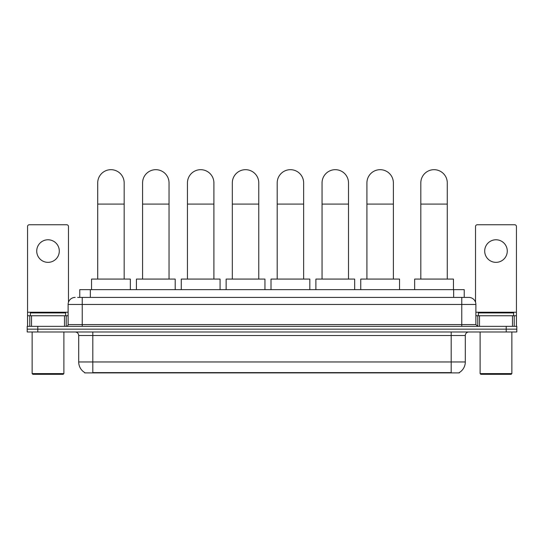 <?xml version="1.0" encoding="UTF-8"?>
<svg xmlns="http://www.w3.org/2000/svg" width="544" height="544" viewBox="0 0 544 544"><rect width="100%" height="100%" fill="white"/><g stroke="black" fill="none" stroke-linecap="round" stroke-linejoin="round"><path stroke-width="0.82" d="M79.764 297.412L79.764 289.653L464.236 289.653L464.236 297.412M459.306 372.552L459.306 372.898L84.694 372.898L84.694 372.552M84.803 372.613A12.349 12.349 0 0 1 78.696 361.964L92.806 361.964L92.806 372.613L451.194 372.613L451.194 361.964L465.304 361.964L465.304 335.512A3.529 3.529 0 0 1 468.826 331.983M78.696 361.964L78.696 335.512C78.492 333.37 77.316 332.194 75.174 331.983M459.197 372.613A12.349 12.349 0 0 0 465.304 361.964M37.781 326.339L516.8 326.339L516.8 329.161L27.2 329.161L27.2 331.983L37.781 331.983L37.781 329.161L27.2 329.161L27.2 326.339L37.781 326.339L37.781 329.161L516.8 329.161L516.8 331.983L37.781 331.983M77.806 297.412L468.826 297.412A7.052 7.052 0 0 1 475.884 304.47L475.884 324.578L477.646 326.339M77.642 297.412L82.226 297.412L82.226 304.47L68.116 304.47L68.116 324.578A1.761 1.761 0 0 1 66.354 326.339M75.174 297.412A7.052 7.052 0 0 0 68.116 304.47M475.884 304.47L461.774 304.47L461.774 297.412L468.826 297.412M48.015 239.775A11.288 11.288 0 0 0 36.727 251.063A11.288 11.288 0 0 0 48.015 262.351A11.288 11.288 0 0 0 59.296 251.063A11.288 11.288 0 0 0 48.015 239.775M64.505 326.339L64.505 315.758L31.518 315.758L31.518 326.339M68.469 302.267L68.469 226.515A1.761 1.761 0 0 0 66.708 224.754L29.315 224.754A1.761 1.761 0 0 0 27.554 226.515L27.554 315.758L31.518 315.758M64.505 315.758L68.116 315.758M27.554 326.339L27.554 315.758M63.179 374.313L32.844 374.313L32.137 373.606L63.886 373.606L63.179 374.313M32.137 331.983L32.137 373.606M63.886 331.983L63.886 373.606M65.647 315.758L65.647 312.936L30.376 312.936L30.376 315.758M97.709 279.072L97.709 182.913A13.226 13.226 0 0 1 110.942 169.687A13.226 13.226 0 0 1 124.168 182.913A13.226 13.226 0 0 0 110.942 169.687M124.168 279.072L124.168 182.913M130.342 289.653L130.342 279.072L91.542 279.072L91.542 289.653M142.582 279.072L142.582 182.913A13.226 13.226 0 0 1 155.808 169.687A13.226 13.226 0 0 1 169.034 182.913A13.226 13.226 0 0 0 155.808 169.687M169.034 279.072L169.034 182.913M175.209 289.653L175.209 279.072L136.408 279.072L136.408 289.653M187.449 279.072L187.449 182.913A13.226 13.226 0 0 1 200.675 169.687A13.226 13.226 0 0 1 213.901 182.913A13.226 13.226 0 0 0 200.675 169.687M213.901 279.072L213.901 182.913M220.075 289.653L220.075 279.072L181.274 279.072L181.274 289.653M232.315 279.072L232.315 182.913A13.226 13.226 0 0 1 245.548 169.687A13.226 13.226 0 0 1 258.774 182.913A13.226 13.226 0 0 0 245.548 169.687M258.774 279.072L258.774 182.913M264.948 289.653L264.948 279.072L226.141 279.072L226.141 289.653M277.188 279.072L277.188 182.913A13.226 13.226 0 0 1 290.414 169.687A13.226 13.226 0 0 1 303.64 182.913A13.226 13.226 0 0 0 290.414 169.687M303.64 279.072L303.64 182.913M309.815 289.653L309.815 279.072L271.014 279.072L271.014 289.653M322.055 279.072L322.055 182.913A13.226 13.226 0 0 1 335.281 169.687A13.226 13.226 0 0 1 348.507 182.913A13.226 13.226 0 0 0 335.281 169.687M348.507 279.072L348.507 182.913M354.681 289.653L354.681 279.072L315.88 279.072L315.88 289.653M366.921 279.072L366.921 182.913A13.226 13.226 0 0 1 380.147 169.687A13.226 13.226 0 0 1 393.38 182.913A13.226 13.226 0 0 0 380.147 169.687M393.38 279.072L393.38 182.913M399.548 289.653L399.548 279.072L360.747 279.072L360.747 289.653M420.818 279.072L420.818 182.913A13.226 13.226 0 0 1 434.051 169.687A13.226 13.226 0 0 1 447.277 182.913A13.226 13.226 0 0 0 434.051 169.687M447.277 279.072L447.277 182.913M453.451 289.653L453.451 279.072L414.65 279.072L414.65 289.653M495.985 239.775A11.288 11.288 0 0 0 484.704 251.063A11.288 11.288 0 0 0 495.985 262.351A11.288 11.288 0 0 0 507.273 251.063A11.288 11.288 0 0 0 495.985 239.775M512.482 326.339L512.482 315.758L479.495 315.758L479.495 326.339M512.482 315.758L516.446 315.758L516.446 226.515A1.761 1.761 0 0 0 514.685 224.754L477.292 224.754A1.761 1.761 0 0 0 475.531 226.515L475.531 302.267M475.884 315.758L479.495 315.758M516.446 315.758L516.446 326.339M511.156 374.313L480.821 374.313L480.114 373.606L511.863 373.606L511.156 374.313M480.114 331.983L480.114 373.606M511.863 331.983L511.863 373.606M513.624 315.758L513.624 312.936L478.353 312.936L478.353 315.758M449.779 372.898L449.779 372.552M94.221 372.898L94.221 372.552M90.345 297.412L90.345 289.653M453.655 297.412L453.655 289.653M451.194 331.983L451.194 335.512L78.696 335.512M465.304 335.512L451.194 335.512L451.194 361.964L92.806 361.964L92.806 331.983M506.219 331.983L506.219 326.339M82.226 326.339L82.226 324.578L475.884 324.578M68.116 324.578L82.226 324.578L82.226 304.47L461.774 304.47L461.774 326.339M68.116 312.229L27.554 312.229M66.239 315.758L66.239 326.339M27.581 315.758L27.581 326.339M29.784 326.339L29.784 315.758M97.709 204.082L124.168 204.082M142.582 204.082L169.034 204.082M187.449 204.082L213.901 204.082M232.315 204.082L258.774 204.082M277.188 204.082L303.64 204.082M322.055 204.082L348.507 204.082M366.921 204.082L393.38 204.082M420.818 204.082L447.277 204.082M516.446 312.229L475.884 312.229M516.419 326.339L516.419 315.758M514.216 315.758L514.216 326.339M477.761 326.339L477.761 315.758"/></g></svg>
